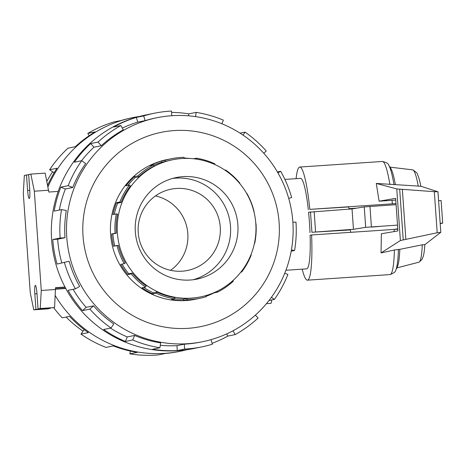 <?xml version="1.0" encoding="UTF-8"?>
<svg xmlns="http://www.w3.org/2000/svg" width="466" height="466" viewBox="0 0 466 466"><rect width="100%" height="100%" fill="white"/><g stroke="black" fill="none" stroke-linecap="round" stroke-linejoin="round"><path stroke-width="0.7" d="M155.469 195.924A41.462 41.101 -101.5 0 1 187.821 233.641A41.462 41.101 -101.5 0 1 170.585 270.315M138.227 232.598A41.462 41.101 78.5 0 0 187.501 270.461A41.462 41.101 78.5 0 0 220.261 227.047A41.462 41.101 78.5 0 0 170.987 189.19A41.462 41.101 78.5 0 0 138.227 232.598M237.87 224.862A51.831 51.377 -101.5 0 1 196.92 279.122A51.831 51.377 -101.5 0 1 135.332 231.794A51.831 51.377 -101.5 0 1 176.282 177.534A51.831 51.377 -101.5 0 1 237.87 224.862M172.63 178.42A51.831 51.377 -101.5 0 1 230.513 226.354A51.831 51.377 -101.5 0 1 193.215 279.734M117.385 233.012A69.97 69.364 78.5 0 0 200.531 296.9A69.97 69.364 78.5 0 0 255.817 223.645A69.97 69.364 78.5 0 0 253.918 211.599A69.97 69.364 78.5 0 0 172.665 159.756A69.97 69.364 78.5 0 0 117.385 233.012M116.337 233.221L112.889 233.926A69.97 69.364 78.5 0 0 114.787 245.972L113.564 246.275A71.24 70.622 -101.5 0 1 111.63 234.008L115.079 233.309A71.24 70.622 -101.5 0 1 116.366 213.888L117.601 214.144A69.97 69.364 -101.5 0 0 116.337 233.221L115.079 233.309M205.733 295.63L206.077 296.755A71.24 70.622 -101.5 0 1 199.733 298.357A71.24 70.622 -101.5 0 1 187 299.749L183.552 300.448A71.24 70.622 -101.5 0 1 171.267 299.58L174.715 298.881A71.24 70.622 -101.5 0 1 156.209 293.225L152.761 293.924A71.24 70.622 -101.5 0 1 142.048 287.767L145.497 287.068A71.24 70.622 -101.5 0 1 131.231 273.892L127.783 274.591A71.24 70.622 -101.5 0 1 120.764 264.368L124.212 263.669L125.307 263.04A69.97 69.364 -101.5 0 1 118.236 245.273L114.787 245.972M122.063 264.106A69.97 69.364 78.5 0 0 128.75 273.787L127.783 274.591M145.497 287.068L146.213 286.025A69.97 69.364 -101.5 0 1 132.198 273.082L128.75 273.787M143.773 287.417A69.97 69.364 78.5 0 0 153.285 292.776L152.761 293.924M174.715 298.881L174.907 297.623A69.97 69.364 -101.5 0 1 156.733 292.071L153.285 292.776M174.727 298.77A69.97 69.364 78.5 0 0 183.522 299.178L183.552 300.448M200.531 296.9L199.483 297.11A69.97 69.364 -101.5 0 1 186.971 298.479L183.522 299.178M255.822 223.791L256.02 223.773A71.24 70.622 -101.5 0 1 254.733 243.2L254.436 243.258M250.859 254.943L251.197 255.077A71.24 70.622 -101.5 0 1 241.673 271.987L240.823 272.161M232.889 280.596L233.373 281.126A71.24 70.622 -101.5 0 1 217.5 292.17L214.051 292.869A71.24 70.622 -101.5 0 1 205.955 296.359M124.212 263.669A71.24 70.622 -101.5 0 1 117.013 245.576L113.564 246.275M202.582 341.706A114.287 113.29 78.5 0 0 292.869 222.061A114.287 113.29 78.5 0 0 157.065 117.712A114.287 113.29 78.5 0 0 66.772 237.351A114.287 113.29 78.5 0 0 202.582 341.706L200.805 342.061A114.287 113.29 -101.5 0 1 184.326 344.158L176.981 345.65L177.249 350.566A119.209 118.172 -101.5 0 1 152.568 349.255L159.914 347.764L160.659 342.9A114.287 113.29 -101.5 0 1 134.61 335.438L127.259 336.93L125.389 341.473A119.209 118.172 -101.5 0 1 103.679 329.491L111.025 328L113.791 323.957A114.287 113.29 -101.5 0 1 93.491 305.847L86.146 307.339L82.505 310.606A119.209 118.172 -101.5 0 1 68.065 290.335L75.41 288.844L79.651 286.415A114.287 113.29 -101.5 0 1 69.125 261.245L57.085 264.082A119.209 118.172 -101.5 0 1 52.78 239.536L60.126 238.044A119.209 118.172 -101.5 0 1 61.518 209.624L54.172 211.121A119.209 118.172 -101.5 0 1 60.848 187.157L68.199 185.666A119.209 118.172 -101.5 0 1 81.684 160.712L74.333 162.203A119.209 118.172 -101.5 0 1 90.678 143.569L98.023 142.078A119.209 118.172 -101.5 0 1 120.933 125.535L113.588 127.026A119.209 118.172 -101.5 0 1 136.352 117.415L143.703 115.923A119.209 118.172 -101.5 0 1 154.31 113.244A119.209 118.172 -101.5 0 1 171.5 111.059L171.756 115.719M171.57 112.399A119.209 118.172 -101.5 0 1 188.835 113.867L196.18 112.37A119.209 118.172 -101.5 0 1 223.36 120.158L221.874 123.758M240.072 133.148L245.069 132.134A119.209 118.172 -101.5 0 1 266.243 151.025L263.768 153.244M277.41 171.954L280.683 171.29A119.209 118.172 -101.5 0 1 291.664 197.543L288.704 198.394M211.016 339.644L212.391 344.211A119.209 118.172 -101.5 0 1 201.784 346.89L193.285 348.615A119.209 118.172 -101.5 0 1 51.627 239.769A119.209 118.172 -101.5 0 1 145.806 114.974L154.31 113.244M83.03 236.081A99.124 98.262 -101.5 0 1 174.168 130.579A99.124 98.262 -101.5 0 1 279.134 222.818A99.124 98.262 -101.5 0 1 187.996 328.32A99.124 98.262 -101.5 0 1 83.03 236.081M143.703 115.923L145.118 120.636A114.287 113.29 -101.5 0 1 155.289 118.067L157.065 117.712M145.118 120.636L137.773 122.127A114.287 113.29 78.5 0 0 122.325 128.08M98.023 142.078L101.332 145.712A114.287 113.29 -101.5 0 1 123.292 129.851L120.933 125.535M101.332 145.712L93.981 147.204A114.287 113.29 78.5 0 0 81.527 160.741M68.199 185.666L72.737 187.495A114.287 113.29 -101.5 0 1 85.662 163.578L81.684 160.712M72.737 187.495L65.386 188.992A114.287 113.29 78.5 0 0 59.322 210.073M60.126 238.044L64.995 237.712A114.287 113.29 -101.5 0 1 66.329 210.469L61.518 209.624M194.136 299.51A71.269 70.646 78.5 0 0 194.858 299.347M197.135 298.887A71.269 70.646 -101.5 0 1 195.277 299.288A71.269 70.646 -101.5 0 1 110.588 234.217A71.269 70.646 -101.5 0 1 166.892 159.611A71.269 70.646 -101.5 0 1 168.762 159.255M350.537 232.278L356.053 231.952M379.592 226.412L371.565 227.099L379.592 226.412M285.908 270.263L306.651 268.859A45.353 5.918 -93.9 0 0 310.1 235.266L311.608 234.957A56.689 7.398 86.1 0 1 307.414 280.171A56.689 7.398 86.1 0 1 302.224 269.162M397.515 225.101L365.676 227.338L353.455 229.319L311.911 232.278L350.449 229.93A45.353 5.918 86.1 0 1 350.537 232.324M310.007 232.662A45.353 5.918 -93.9 0 0 309.441 222.422A45.353 5.918 -93.9 0 0 308.579 212.246L352.028 208.896L364.249 206.916L396.088 204.679M53.707 307.717A119.209 118.172 78.5 0 0 62.199 317.847L69.55 316.356A119.209 118.172 78.5 0 0 88.33 332.613L80.985 334.105A119.209 118.172 78.5 0 0 105.98 347.409L113.325 345.918A119.209 118.172 78.5 0 0 137.22 352.372L129.868 353.869A119.209 118.172 78.5 0 0 158.085 354.941L165.43 353.449A119.209 118.172 78.5 0 0 179.09 351.504L180.243 351.265A119.209 118.172 78.5 0 0 186.726 349.756M55.273 295.636A119.209 118.172 78.5 0 0 180.243 351.265M83.018 331.134A114.287 113.29 -101.5 0 1 66.108 317.055M80.985 334.105L83.752 330.062L84.585 329.893M65.764 288.489L55.611 289.176M33.744 309.826L35.917 309.383L34.834 293.877A8.295 1.083 86.1 0 1 35.34 285.384A8.295 1.083 86.1 0 1 36.971 293.44L38.055 308.952L40.233 308.509L41.276 290.469L34.333 191.211L30.832 174.098L28.659 174.54L29.742 190.046A8.295 1.083 86.1 0 1 29.23 198.539A8.295 1.083 86.1 0 1 27.605 190.483L26.515 174.971L24.343 175.414L23.3 193.454L30.243 292.712L33.744 309.826L48.097 308.853L50.252 308.125M65.636 288.25L55.594 288.932M58.192 191.415L48.819 192.05L45.185 173.125L30.832 174.098M38.055 308.952L54.586 307.537L55.506 287.691L64.995 287.05M65.118 287.283L55.524 287.936M35.917 309.383L50.276 308.416M40.233 308.509L54.586 307.537M41.276 290.469L55.629 289.497M34.333 191.211L48.691 190.239M26.515 174.971L28.676 174.826M271.713 299.97A13.089 1.707 86.1 0 1 270.798 303.372L266.447 303.669M129.868 353.869L130.305 351.055M139.322 116.483A119.209 118.172 78.5 0 0 132.769 117.624L131.616 117.857A119.209 118.172 78.5 0 0 121.009 120.531L113.657 122.028A119.209 118.172 78.5 0 0 87.824 133.398L95.169 131.901A119.209 118.172 78.5 0 0 75.329 146.691L67.984 148.182A119.209 118.172 78.5 0 0 49.635 169.746L56.98 168.255A119.209 118.172 78.5 0 0 47.654 185.177M89.175 135.705L87.824 133.398M54.388 172.35L53.701 172.49L49.635 169.746M46.856 181.268A114.287 113.29 -101.5 0 1 52.646 171.779M132.769 117.624A119.209 118.172 78.5 0 0 47.986 186.808M420.856 186.225L437.923 191.776L434.329 191.683L396.776 188.934L376.289 183.435L420.862 186.249C419.942 181.42 418.887 177.645 417.705 174.925C417.821 173.713 416.185 172.036 412.794 169.886A46.285 6.041 86.1 0 1 418.264 186.231M422.266 244.813A46.285 6.041 86.1 0 1 419.039 262.142L421.841 259.655L423.221 256.486C424.043 253.597 424.578 249.642 424.835 244.633L422.266 244.813L399.816 249.351L394.387 249.992L381.037 252.922L400.381 240.532L437.201 232.767L440.766 232.365L424.835 244.679M348.982 209.112A45.353 5.918 86.1 0 0 348.754 206.939L309.82 209.368L396.007 203.572M356.81 208.121L348.935 208.657M394.807 229.33L397.766 228.73M397.801 229.161L311.608 234.957M395.768 200.1L379.097 201.195L395.646 198.347L397.923 230.92L381.374 233.763L381.037 252.922M379.097 201.195L376.289 183.435M400.381 240.532L396.776 188.934M437.201 232.767L434.329 191.683M405.839 239.209L402.356 189.423M296.102 178.664A56.689 7.398 86.1 0 1 299.766 167.049L382.318 161.469C386.425 162.413 388.533 163.613 388.632 165.069L390.724 168.284A50.654 6.611 86.1 0 1 395.384 184.653M419.039 262.142A46.285 6.041 86.1 0 1 418.887 262.195L396.799 267.933M399.816 249.351A50.654 6.611 86.1 0 1 397.382 266.703L395.745 270.169C395.809 271.661 393.881 273.128 389.966 274.591A56.689 7.398 86.1 0 0 394.387 249.992M389.984 167.143L412.643 169.857A46.285 6.041 86.1 0 1 412.794 169.886M308.311 209.677A45.353 5.918 -93.9 0 0 300.529 178.362L284.883 179.422M299.766 167.049A56.689 7.398 86.1 0 1 309.82 209.368M440.178 223.319L442.7 223.15L440.201 223.657M438.593 200.7L441.116 200.531L442.7 223.15M365.676 227.338L364.249 206.916M353.455 229.319L352.028 208.896M315.581 231.963L314.154 211.541M166.484 159.721A71.269 70.646 78.5 0 0 165.756 159.85M65.386 188.992L60.848 187.157M93.981 147.204L90.678 143.569M137.773 122.127L136.352 117.415M188.532 115.83L188.835 113.867M196.18 112.37L195.528 116.617M245.069 132.134L243.036 135.105M280.683 171.29L277.934 172.863M291.425 249.957L294.576 250.51A119.209 118.172 -101.5 0 0 295.968 222.09L292.887 222.299M294.576 250.51L291.203 251.191M271.433 297.279L274.41 299.422A119.209 118.172 -101.5 0 0 287.895 274.468L284.761 273.204M274.41 299.422L268.993 300.523M233.052 330.749L235.161 334.6A119.209 118.172 -101.5 0 0 258.071 318.057L255.391 315.109M226.622 333.918L227.816 336.097A119.209 118.172 -101.5 0 1 212.123 343.314M235.161 334.6L227.816 336.097M184.326 344.158L184.594 349.075L177.249 350.566M160.292 345.289A114.287 113.29 78.5 0 0 176.981 345.65M201.784 346.89A119.209 118.172 -101.5 0 1 184.594 349.075M134.61 335.438L132.734 339.976L125.389 341.473M110.454 328.116A114.287 113.29 78.5 0 0 127.259 336.93M159.914 347.764A119.209 118.172 -101.5 0 1 132.734 339.976M93.491 305.847L89.851 309.109L82.505 310.606M73.11 289.31A114.287 113.29 78.5 0 0 86.146 307.339M111.025 328A119.209 118.172 -101.5 0 1 89.851 309.109M69.125 261.245L57.085 264.082M64.995 237.712L57.65 239.204A114.287 113.29 78.5 0 0 61.78 262.737M57.65 239.204L52.78 239.536M75.41 288.844A119.209 118.172 -101.5 0 1 64.43 262.591M241.673 271.987L241.231 271.643M217.5 292.17L217.057 291.285M187 299.749L186.971 298.479M156.209 293.225L156.733 292.071M131.231 273.892L132.198 273.082M117.013 245.576L118.236 245.273M129.426 185.101L130.422 185.876A69.97 69.364 -101.5 0 0 121.073 202.477L119.902 202.005A71.24 70.622 -101.5 0 1 129.426 185.101L125.977 185.8A71.24 70.622 -101.5 0 1 134.278 176.661L137.726 175.962A71.24 70.622 -101.5 0 1 153.599 164.917L154.164 166.053A69.97 69.364 -101.5 0 0 138.577 176.899L137.726 175.962M172.665 159.756L171.616 159.972A69.97 69.364 -101.5 0 0 165.389 161.545L165.022 160.327A71.24 70.622 -101.5 0 1 171.366 158.725A71.24 70.622 -101.5 0 1 184.099 157.339L184.122 158.417M196.25 159.092L196.384 158.207A71.24 70.622 -101.5 0 1 214.89 163.857L214.628 164.44M225.323 170.422L225.602 170.014A71.24 70.622 -101.5 0 1 239.868 183.196L239.623 183.394M246.677 193.536L246.887 193.419A71.24 70.622 -101.5 0 1 254.087 211.512L253.906 211.552M153.599 164.917L150.151 165.616A71.24 70.622 -101.5 0 1 161.574 161.026L165.022 160.327M116.366 213.888L112.918 214.587A71.24 70.622 -101.5 0 1 116.453 202.71L119.902 202.005M184.117 158.061A71.24 70.622 -101.5 0 1 189.639 158.457M193.629 158.766L196.384 158.207M224.927 170.154L225.602 170.014M121.073 202.477L117.624 203.182A69.97 69.364 78.5 0 0 114.263 214.313M117.624 203.182L116.453 202.71M138.577 176.899L135.128 177.598A69.97 69.364 78.5 0 0 127.876 185.416M135.128 177.598L134.278 176.661M165.389 161.545L161.941 162.244A69.97 69.364 78.5 0 0 153.786 165.29M161.941 162.244L161.574 161.026M112.889 233.926L111.63 234.008M34.834 293.877L36.995 293.731M27.605 190.483L29.76 190.338M403.218 239.763L399.682 189.225M392.005 200.322A56.689 7.398 86.1 0 1 392.372 203.788M382.318 161.469A56.689 7.398 86.1 0 1 389.885 184.489M388.632 165.069A54.097 7.06 86.1 0 1 393.98 184.693M394.16 229.377A56.689 7.398 86.1 0 1 394.242 231.55M398.418 249.339A54.097 7.06 86.1 0 1 395.745 270.169M371.396 226.866L369.969 206.444M311.911 232.278L310.484 211.855M193.402 299.644L199.733 298.357M440.807 232.313L437.97 191.8M307.414 280.171L389.966 274.591M165.028 160.013L171.366 158.725"/></g></svg>
